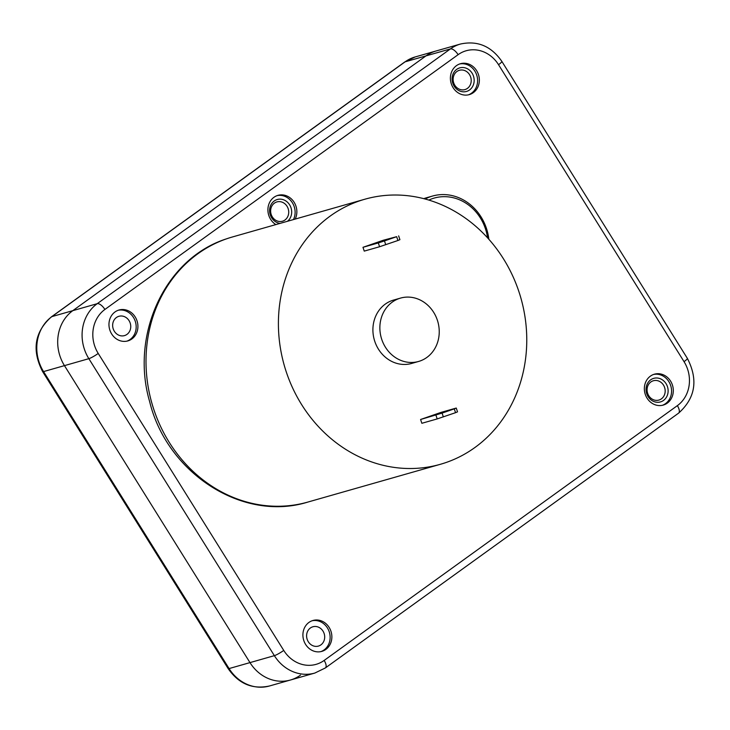 <?xml version="1.0" encoding="UTF-8"?>
<svg xmlns="http://www.w3.org/2000/svg" width="730" height="730" viewBox="0 0 730 730"><rect width="100%" height="100%" fill="white"/><g stroke="black" fill="none" stroke-linecap="round" stroke-linejoin="round"><path stroke-width="1.09" d="M487.567 237.834A45.808 40.88 74.1 0 0 483.397 223.59A45.808 40.88 74.1 0 0 428.848 200.075M488.845 239.248A48.217 43.033 74.1 0 0 484.282 222.915A48.217 43.033 74.1 0 0 432.525 196.051A48.217 43.033 74.1 0 0 425.134 199.016M426.019 55.872A40.177 35.861 -105.9 0 1 436.084 50.981A40.177 35.861 74.1 0 0 426.019 55.872L72.808 310.651A40.177 35.861 74.1 0 0 64.459 365.63A40.177 35.861 -105.9 0 1 72.808 310.651L426.019 55.872L450.41 48.919L97.2 303.698A40.177 35.861 74.1 0 0 88.85 358.676A8.039 1.113 -32 0 0 98.221 353.439L283.751 650.43A32.147 28.689 74.1 0 0 324.156 660.431L677.367 405.643A32.147 28.689 74.1 0 0 684.046 361.66L498.517 64.669A32.147 28.689 74.1 0 0 458.112 54.677L104.901 309.456A8.039 3.449 -125.8 0 0 97.2 303.698L51.903 316.61L405.113 61.831A40.177 35.861 -105.9 0 1 415.178 56.94L404.63 62.059A8.039 3.449 54.2 0 1 405.113 61.831L426.019 55.872M283.742 650.412A8.039 1.113 148 0 1 274.37 655.659L229.074 668.57L43.554 371.588A40.177 35.861 -105.9 0 1 51.903 316.61A8.039 3.449 -125.8 0 0 51.419 316.847C34.556 331.949 31.627 350.199 42.623 371.606A8.039 1.113 -32 0 0 43.554 371.588L64.459 365.63L249.979 662.612A40.177 35.861 74.1 0 0 290.43 680.013A40.177 35.861 -105.9 0 1 249.979 662.612L64.459 365.63L88.85 358.676L274.37 655.659A40.177 35.861 74.1 0 0 314.822 673.06L325.37 667.941A8.039 3.449 -125.8 0 0 324.156 660.431M423.783 198.66A48.217 43.033 -105.9 0 1 426.603 197.739L432.525 196.051M135.214 316.966A16.069 14.345 -105.9 0 1 127.841 340.91A16.069 14.345 -105.9 0 1 111.663 333.948A16.069 14.345 -105.9 0 1 119.036 310.004A16.069 14.345 -105.9 0 1 135.214 316.966M275.858 224.584A16.069 14.345 -105.9 0 1 270.611 219.301A16.069 14.345 -105.9 0 1 277.975 195.348A16.069 14.345 -105.9 0 1 294.154 202.31A16.069 14.345 -105.9 0 1 295.194 219.073M476.644 70.673A16.069 14.345 -105.9 0 1 469.28 94.626A16.069 14.345 -105.9 0 1 453.102 87.664A16.069 14.345 -105.9 0 1 460.466 63.711A16.069 14.345 -105.9 0 1 476.644 70.673M670.605 381.151A16.069 14.345 -105.9 0 1 663.232 405.095A16.069 14.345 -105.9 0 1 647.054 398.133A16.069 14.345 -105.9 0 1 654.418 374.189A16.069 14.345 -105.9 0 1 670.605 381.151M329.166 627.444A16.069 14.345 -105.9 0 1 321.802 651.388A16.069 14.345 -105.9 0 1 305.615 644.426A16.069 14.345 -105.9 0 1 312.988 620.473A16.069 14.345 -105.9 0 1 329.166 627.444M648.769 395.724A10.047 8.97 -105.9 0 1 653.377 380.75A10.047 8.97 -105.9 0 1 663.488 385.102A10.047 8.97 -105.9 0 1 658.88 400.077A10.047 8.97 -105.9 0 1 648.769 395.724M666.061 383.661A12.255 10.941 -105.9 0 1 663.515 400.432A12.255 10.941 -105.9 0 1 648.112 396.618A12.255 10.941 -105.9 0 1 650.658 379.846A12.255 10.941 -105.9 0 1 666.061 383.661M662.356 405.314A16.069 14.345 74.1 0 0 668.862 381.644A16.069 14.345 74.1 0 0 653.56 374.463M114.336 331.265A10.047 8.97 -105.9 0 1 118.944 316.291A10.047 8.97 -105.9 0 1 129.055 320.643A10.047 8.97 -105.9 0 1 124.447 335.618A10.047 8.97 -105.9 0 1 114.336 331.265M126.965 341.129A16.069 14.345 74.1 0 0 133.471 317.459A16.069 14.345 74.1 0 0 118.169 310.277M454.817 85.246A10.047 8.97 -105.9 0 1 459.416 70.281A10.047 8.97 -105.9 0 1 469.527 74.633A10.047 8.97 -105.9 0 1 464.928 89.598A10.047 8.97 -105.9 0 1 454.817 85.246M472.109 73.192A12.255 10.941 -105.9 0 1 469.563 89.954A12.255 10.941 -105.9 0 1 454.151 86.14A12.255 10.941 -105.9 0 1 456.697 69.368A12.255 10.941 -105.9 0 1 472.109 73.192M468.395 94.845A16.069 14.345 74.1 0 0 474.902 71.175A16.069 14.345 74.1 0 0 459.608 63.994M308.288 641.734A10.047 8.97 -105.9 0 1 312.896 626.769A10.047 8.97 -105.9 0 1 323.007 631.121A10.047 8.97 -105.9 0 1 318.408 646.087A10.047 8.97 -105.9 0 1 308.288 641.734M320.917 651.607A16.069 14.345 74.1 0 0 327.423 627.937A16.069 14.345 74.1 0 0 312.121 620.755M287.036 206.271A10.047 8.97 -105.9 0 1 282.437 221.236A10.047 8.97 -105.9 0 1 272.327 216.883A10.047 8.97 -105.9 0 1 276.925 201.918A10.047 8.97 -105.9 0 1 287.036 206.271M280.074 223.389A12.255 10.941 -105.9 0 1 271.66 217.777A12.255 10.941 -105.9 0 1 274.206 201.005A12.255 10.941 -105.9 0 1 289.618 204.829A12.255 10.941 -105.9 0 1 287.492 221.272M293.451 219.575A16.069 14.345 74.1 0 0 292.411 202.812A16.069 14.345 74.1 0 0 277.117 195.631M314.822 673.06L290.43 680.013A40.177 35.861 74.1 0 0 300.495 675.122M420.005 361.012A32.95 29.41 -105.9 0 1 418.582 361.459A32.95 29.41 -105.9 0 1 381.507 338.638A32.95 29.41 -105.9 0 1 399.1 298.543A32.95 29.41 74.1 0 1 400.524 298.096A32.95 29.41 74.1 0 1 437.599 320.917A32.95 29.41 74.1 0 1 420.005 361.012M418.582 361.459L411.62 363.449A32.95 29.41 -105.9 0 1 374.545 340.627A32.95 29.41 -105.9 0 1 392.138 300.532A32.95 29.41 74.1 0 1 393.552 300.085L400.524 298.096M446.304 462.428A137.815 123.014 -105.9 0 1 440.363 464.298A137.815 123.014 -105.9 0 1 285.284 368.832A137.815 123.014 -105.9 0 1 358.868 201.106A137.815 123.014 74.1 0 1 364.808 199.235A137.815 123.014 74.1 0 1 519.888 294.701A137.815 123.014 74.1 0 1 446.304 462.428M456.25 408.052L440.92 412.423L420.589 419.485L421.858 423.291L437.197 418.92L455.547 412.678L454.279 408.864L456.25 408.052L457.527 411.857L455.547 412.678M396.664 236.684L383.314 240.243L362.974 247.306L364.252 251.111L379.582 246.74L397.941 240.499L396.664 236.684L384.464 240.927L385.741 244.732M420.589 419.485L442.079 413.107L443.347 416.912M454.279 408.864L442.079 413.107M442.079 412.34L429.121 416.757L442.079 412.34L442.261 412.879M435.92 415.115L437.197 418.92M362.974 247.306L378.304 242.935L379.582 246.74M378.304 242.935L384.464 240.927M398.644 235.872L399.912 239.677L397.941 240.499M384.473 240.161L371.515 244.577L384.473 240.161L384.646 240.699M498.526 64.687A8.039 1.113 -32 0 0 501.857 61.42L687.377 358.393A8.039 1.113 148 0 1 684.046 361.66M677.367 405.643A8.039 3.449 54.2 0 1 678.581 413.153C695.444 398.051 698.373 379.801 687.377 358.393M415.178 56.94L460.475 44.028A40.177 35.861 74.1 0 0 450.41 48.919A8.039 3.449 54.2 0 1 458.112 54.677M104.901 309.456A32.147 28.689 74.1 0 0 98.221 353.439M290.43 680.013L269.525 685.972A40.177 35.861 -105.9 0 1 229.074 668.57A8.039 1.113 148 0 1 228.143 668.58L42.623 371.606M440.363 464.298L307.96 502.039A137.815 123.014 -105.9 0 1 152.88 406.573A137.815 123.014 -105.9 0 1 226.464 238.856A137.815 123.014 -105.9 0 1 232.405 236.976L364.808 199.235M325.37 667.941L678.581 413.153M460.475 44.028C477.493 40.351 491.281 46.145 501.857 61.42M269.525 685.972C252.507 689.649 238.719 683.855 228.143 668.58M51.419 316.847L404.63 62.059M307.96 502.039C242.962 522.461 167.124 473.368 149.65 401.646C130.013 334.705 165.053 258.584 226.291 238.911L227.039 238.655M227.696 238.436L228.444 238.181M229.932 237.715L232.405 236.976"/></g></svg>
